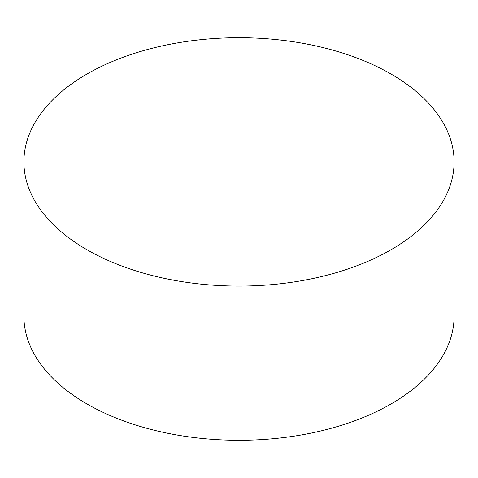 <?xml version="1.0" encoding="UTF-8"?>
<svg xmlns="http://www.w3.org/2000/svg" width="478" height="478" viewBox="0 0 478 478"><rect width="100%" height="100%" fill="white"/><g stroke="black" fill="none" stroke-linecap="round" stroke-linejoin="round"><path stroke-width="0.72" d="M23.9 161.893L23.9 316.107A215.1 124.184 0 0 0 156.682 430.839A215.1 124.184 0 0 0 391.1 403.922A215.1 124.184 0 0 0 454.1 316.107L454.1 161.893A215.1 124.184 180 0 1 391.1 249.707A215.1 124.184 180 0 1 156.682 276.625A215.1 124.184 180 0 1 23.9 161.893A215.1 124.184 180 0 1 86.9 74.078A215.1 124.184 180 0 1 321.318 47.161A215.1 124.184 180 0 1 454.1 161.893"/></g></svg>
